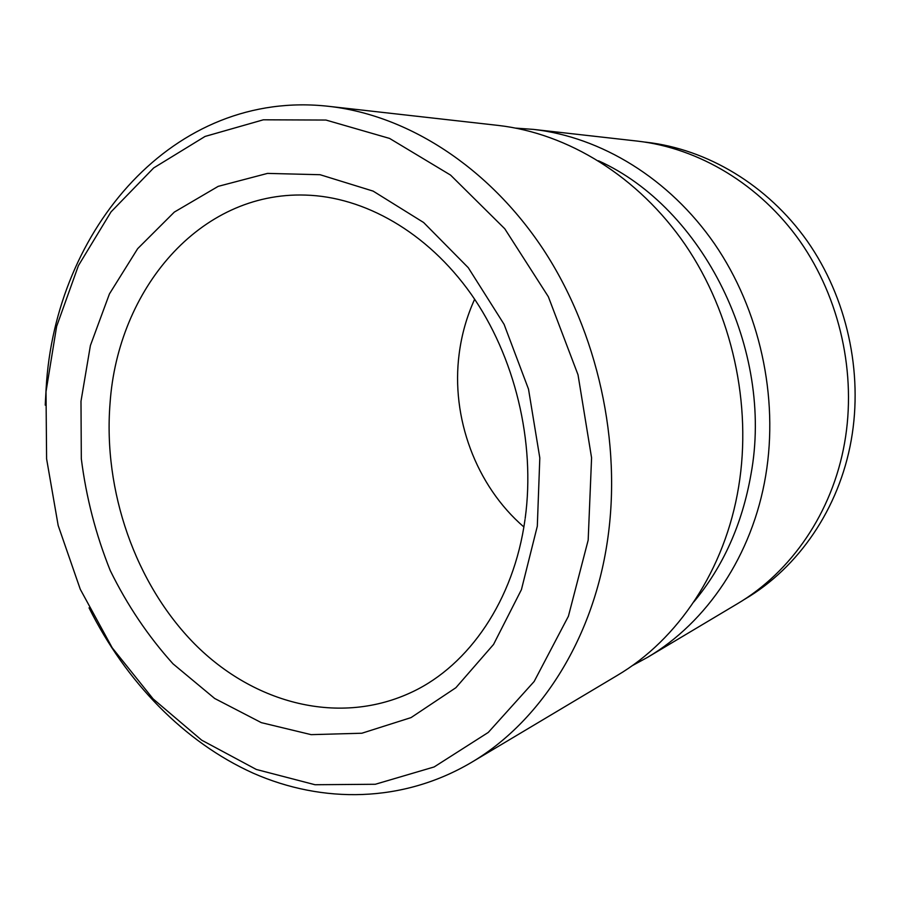 <?xml version="1.0" encoding="UTF-8"?>
<svg xmlns="http://www.w3.org/2000/svg" width="900" height="900" viewBox="0 0 900 900"><rect width="100%" height="100%" fill="white"/><g stroke="black" fill="none" stroke-linecap="round" stroke-linejoin="round"><path stroke-width="1.35" d="M743.625 599.884L745.087 599.018C798.266 567.664 839.081 508.905 851.231 440.168C863.325 372.251 846.855 297.641 807.311 241.189C767.509 184.894 707.119 149.164 646.357 142.245L644.681 142.054M523.868 526.961C475.897 485.606 450.776 417.488 459.169 353.801C461.621 334.688 466.785 316.496 474.649 299.228M693.832 601.886C723.116 566.696 742.151 524.284 750.915 474.66C774.225 349.425 702.967 207.833 598.5 160.796M632.081 665.764L647.584 657.326C706.714 622.508 752.434 555.334 765.697 475.639C778.928 396.9 759.701 309.701 714.6 243.934C669.217 178.312 601.054 137.081 533.475 129.398L515.869 128.126M588.173 540.135L591.581 457.841L578.025 374.816L548.347 296.719L504.765 228.757L450.551 175.084L389.599 138.431L325.946 120.049L263.363 119.801L205.076 136.429L153.664 167.951L111.015 211.905L78.413 265.624L56.621 326.419L46.012 391.669L46.598 458.843L58.174 525.488L80.269 589.264L112.23 647.831L153.101 698.884L201.667 740.16L256.309 769.455L315.022 784.732L375.289 784.271L434.149 766.946L488.272 732.431L534.15 681.491L568.406 616.241L588.173 540.135M89.044 607.849C125.73 681.446 183.904 741.994 253.316 773.235C322.74 803.768 402.615 802.879 471.004 762.671C539.291 722.565 592.717 640.8 607.399 541.125C622.102 442.699 597.724 332.044 543.082 249.097C488.126 166.297 407.183 115.2 329.152 106.38C173.329 88.56 55.035 230.04 46.148 388.238L45.225 405.135M471.004 762.671L617.074 675.54C677.925 639.709 725.074 569.959 738.641 486.832C752.197 404.707 732.082 313.515 685.294 244.811C638.212 176.265 567.72 133.324 498.173 125.415L329.152 106.38M647.584 657.326L737.415 603.742C791.1 572.074 832.331 512.629 844.571 443.002C856.778 374.197 840.082 298.575 800.089 241.357C759.825 184.297 698.783 148.106 637.425 141.109L533.475 129.398M525.173 518.411C535.635 442.069 514.834 356.186 471.037 293.985C427.005 231.874 363.971 196.672 305.46 195.086C199.328 191.531 117.81 289.688 110.047 403.312C103.073 490.759 135.191 583.627 194.614 643.939C254.059 703.8 339.829 726.57 412.796 691.684C468.72 665.1 513.81 600.705 525.004 519.581M537.311 526.207L539.809 457.931L528.514 389.16L504.101 324.371L468.281 267.705L423.619 222.502L373.14 191.115L320.085 174.713L267.525 173.396L218.194 186.356L174.33 212.085L137.666 248.67L109.429 293.918L90.394 345.544L80.989 401.254L81.315 458.775C86.186 497.34 95.828 534.6 110.239 570.533C127.192 605.104 148.118 636.199 173.014 663.829L214.684 698.479L261.326 722.644L311.13 734.648L361.868 733.23L411.041 717.604L455.873 687.724L493.549 644.445L521.426 589.635L537.311 526.207"/></g></svg>
